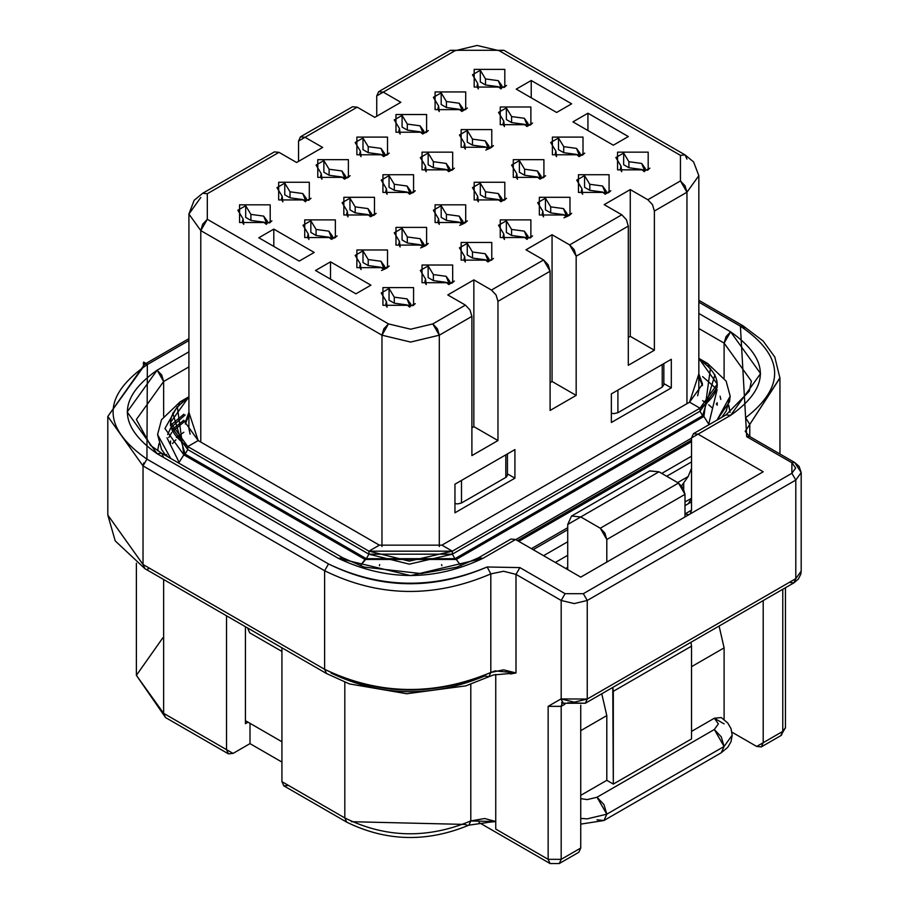 <?xml version="1.0" encoding="UTF-8"?>
<svg xmlns="http://www.w3.org/2000/svg" width="909" height="909" viewBox="0 0 909 909"><rect width="100%" height="100%" fill="white"/><g stroke="black" fill="none" stroke-linecap="round" stroke-linejoin="round"><path stroke-width="1.36" d="M509.04 543.275L515.562 539.514L580.737 577.135L763.208 471.782L580.737 577.135L515.562 539.514L482.974 558.319L410.641 575.624L338.296 558.319L157.121 453.727L127.158 411.959L157.121 370.19L188.913 351.84L157.121 370.19L161.734 375.053L163.643 381.485L188.913 366.895L163.643 381.485L163.643 416.299L163.643 381.485L136.384 419.481L163.643 381.485L157.121 370.19C117.488 398.04 117.488 425.878 157.121 453.727L338.296 558.319C386.53 581.215 434.752 581.215 482.974 558.319L478.373 557.865L482.974 558.319L515.562 539.514L510.949 539.048L478.373 557.865L456.579 567.227L421.106 573.602L364.27 567.102L342.909 557.865L338.296 558.319L342.909 557.865L161.734 453.261L157.121 453.727L161.734 453.261L163.643 457.488M249.998 743.63L249.998 723.314L249.998 743.63L281.926 762.072L249.998 743.63L233.045 753.413L249.998 743.63M248.043 722.189L245.43 723.689L245.43 626.721L245.43 723.689L248.043 722.189L245.43 720.678L281.926 741.755L248.043 722.189M226.534 615.813L226.534 749.652L233.045 753.413L228.443 753.868L226.534 749.652L226.534 615.813M288.448 785.399L283.835 785.853L281.926 781.638L281.926 647.787L281.926 781.638L344.818 817.941C385.439 838.018 427.435 839.018 470.794 820.952L484.679 818.498L495.746 821.554L486.429 822.509M574.215 851.801L580.737 848.04L580.737 705.179L580.737 848.04L561.183 859.335L561.183 706.338L562.262 702.896L561.183 706.338L561.183 859.335L548.15 859.335L561.183 859.335L559.262 863.539L578.828 852.267L580.737 848.04L561.183 859.335L559.274 863.55L550.047 863.539L548.138 859.323L495.746 829.076L495.746 674.433L495.746 829.076L548.138 859.323L550.07 863.539L478.975 822.509M724.109 377.928L724.109 343.102L698.839 328.513L724.109 343.102L724.109 377.928M751.368 381.11L724.109 343.102L751.368 381.11L749.323 391.165L726.018 414.89L730.62 415.345C770.264 387.507 770.264 359.657 730.62 331.819L724.109 343.102L726.018 336.682L730.62 331.819L698.839 313.469L730.62 331.819L760.583 373.576L730.62 415.345L726.018 414.89L693.431 433.695L698.044 434.161L730.62 415.345L698.044 434.161L763.208 471.782L698.044 434.161L691.522 437.922L693.431 433.695M691.522 510.165L691.522 437.922L691.522 510.165L685 513.926L688.908 514.676L685 513.926L691.522 510.165L690.226 513.926L691.522 510.165M580.737 730.654L606.803 715.599L601.781 693.772L606.803 715.599L580.737 730.654M691.522 666.683L724.109 647.878L719.087 626.04L724.109 647.878L691.522 666.683M580.737 795.364L606.803 780.32L606.803 715.599L606.803 780.32L613.314 784.081L612.768 687.42L613.314 691.306L691.522 646.151L691.522 738.926L613.314 784.081L606.803 780.32L580.737 795.364M785.444 727.973L782.763 731.404L763.208 742.687L763.208 600.576L763.208 742.687L761.299 746.914L756.686 746.459L731.961 732.177L756.686 746.459L782.763 731.404L781.581 735.04M597.02 819.827L603.94 820.509L721.246 752.777L724.109 746.459L606.803 814.18L724.109 746.459L721.246 736.824L714.326 729.518L724.109 746.459L721.246 752.777L727.757 747.323L731.018 741.699L732.199 735.165L724.109 746.459L732.199 735.165L731.018 728.632L727.757 723.007L721.246 717.553L714.326 718.235L718.383 723.882L714.326 729.518L597.02 797.25L603.94 804.545L606.803 814.18L603.94 820.509L606.803 814.18L587.248 818.85L580.737 818.407L587.248 818.85L606.803 814.18L597.02 797.25L587.248 799.59L580.737 798.647L587.248 799.59L597.02 797.25L714.326 729.518L718.383 723.882L714.326 718.235L691.522 731.404L714.326 718.235L724.109 723.882M724.109 719.462L724.109 647.878L724.109 719.462M782.763 589.282L782.763 731.404L785.456 727.643L780.854 735.62L782.763 731.404L782.763 589.282M567.727 524.47L567.716 569.613L567.727 524.482L571.545 516.039L580.76 516.948L567.727 524.482M658.968 471.805L580.76 516.948L600.281 528.22L604.894 533.083L606.803 539.514L606.803 562.08L606.803 539.514L600.281 528.22L580.76 516.948L658.968 471.805L678.489 483.065L685 494.36L685 516.937L685 494.36L683.091 487.94L678.489 483.065L658.968 471.805L649.753 470.885L571.545 516.039M690.976 642.277L691.522 646.151L690.976 642.277M649.583 470.987L658.968 471.794M613.314 691.306L613.314 784.081L691.522 738.926L691.522 646.151L613.314 691.306M600.281 528.22L678.489 483.065L600.281 528.22M606.803 539.514L685 494.36L606.803 539.514M228.443 753.868L165.552 717.565L136.384 675.342L163.643 713.338L163.643 579.499L163.643 713.338L226.534 749.652L163.643 713.338L165.552 717.565L163.643 713.338L136.384 675.342L162.87 637.788M470.794 684.272L470.794 820.952L470.794 684.272M344.818 682.216L344.818 817.941L344.818 682.216M779.945 377.78L749.777 424.389L749.777 436.581L749.777 424.389L745.21 431.4L749.471 436.388L746.698 436.672L745.619 417.765L746.698 436.672L791.887 462.749L746.698 436.672L749.471 436.388L794.648 462.476L791.887 462.749L791.887 473.282L583.339 593.691L565.091 593.691L519.914 567.602L487.167 566.977C432.9 590.293 380.019 589.282 328.524 563.966L146.94 459.136C101.672 427.537 101.808 396.017 147.349 364.554L143.44 362.293L143.44 364.941L143.736 362.123L147.644 364.384L188.913 340.557L147.644 364.384L143.44 362.293L147.349 364.554L146.94 459.136L328.524 563.966C380.064 588.577 432.945 589.589 487.167 566.977L519.914 567.602L565.091 593.691L583.339 593.691L791.887 473.282L795.659 468.021L791.887 462.749L794.648 462.476L801.193 472.532L795.795 480.066L795.795 578.647L587.248 699.044L795.795 578.647L795.795 480.066L587.248 600.463L587.248 699.044L560.989 698.93L548.15 706.338L561.183 706.338L564.921 704.191L561.183 706.338L548.15 706.338L548.15 859.335L548.15 706.338L560.989 698.93L574.215 702.157L587.248 699.044L587.248 600.463L574.215 603.576L561.183 600.463L561.183 699.044L561.183 600.463L515.994 574.374L515.994 672.955L493.462 674.978L488.906 676.705L484.747 676.001C432.229 697.896 381.03 696.919 331.126 673.08M510.483 673.989L515.994 672.955L495.019 670.876L490.815 672.478C434.002 696.158 378.599 695.112 324.615 669.319L143.031 564.489L107.807 515.051L143.031 564.489L143.031 465.908L324.615 570.738L328.524 563.966L324.615 570.738L143.031 465.908L143.031 564.489L324.615 669.319L324.615 570.738C378.564 597.258 433.968 598.315 490.815 573.897L487.167 566.977L490.815 573.897L503.575 571.261L515.994 574.374L519.914 567.602L515.994 574.374L503.575 571.261L490.815 573.897L490.815 672.478L490.815 573.897C433.968 598.315 378.564 597.258 324.615 570.738L324.615 669.319C378.564 695.839 433.968 696.896 490.815 672.478L503.575 669.842L515.994 672.955L515.994 574.374L561.183 600.463L565.091 593.691L561.183 600.463L574.215 603.576L587.248 600.463L583.339 593.691L587.248 600.463L795.795 480.066L791.887 473.282L795.795 480.066L801.193 472.532L801.193 571.113L800.829 574.09L798.409 578.999L793.887 582.862L795.795 578.647L801.193 571.113L795.795 578.647L793.887 582.862L789.273 582.408M698.839 300.311L743.164 325.899L740.403 326.172C784.251 355.908 785.99 386.439 745.619 417.765L740.403 326.172L698.839 302.174L740.403 326.172L743.164 325.899L744.312 328.433M146.94 459.136L143.031 465.908L107.807 416.47L143.44 366.804M490.815 672.478L488.906 676.705L490.815 672.478M324.615 669.319L326.524 673.535L324.615 669.319M143.031 564.489L144.917 568.682L143.031 564.489M149.36 568.386L147.565 569.057M793.887 582.862L585.339 703.259L587.248 699.044L585.339 703.259L567.693 702.805M561.183 699.044L563.091 703.259L561.183 699.044M585.339 703.259L563.091 703.259L560.989 698.93L562.989 703.202M147.349 364.554L144.588 364.27L107.807 416.47L143.031 465.908L143.736 462.886M745.21 431.4L749.777 424.389L745.619 417.765L749.777 424.389L779.945 378.099L779.945 453.989M495.746 821.554L470.794 820.952L468.885 825.167L467.817 825.44L464.84 824.418L351.328 821.702M468.93 825.156L470.794 820.952C427.435 839.018 385.439 838.018 344.818 817.941L346.727 822.156L344.818 817.941L281.926 781.638L283.835 785.853L346.727 822.156C386.245 841.564 426.969 842.563 468.885 825.167L487.031 822.577M691.522 501.882L685 505.643L691.522 501.882M688.261 503.768L691.522 498.314L685 501.904M281.926 651.446L249.668 632.823L281.926 651.446M247.555 627.949L249.668 632.823L247.555 627.949M712.588 408.198L708.725 404.778M706.884 403.414L702.6 400.676M683.704 489.087L683.704 482.872L683.704 489.087M666.683 476.259L691.522 461.92L666.683 476.259M567.716 567.341L565.739 568.477L567.716 567.341M688.158 476.532L677.659 482.588L688.158 476.532L681.625 485.815L688.158 476.532L691.522 468.34L688.158 476.532M533.163 549.672L567.727 529.708L533.163 549.672M175.926 439.797L172.471 443.569M176.437 437.399L183.845 432.275M454.954 484.202L454.954 512.79L514.914 478.179L507.438 473.862L514.914 478.179L514.914 449.58L514.914 478.179L454.954 512.79L454.954 484.202L514.914 449.58L454.954 484.202M611.359 393.892L611.359 422.492L671.319 387.882L663.843 383.564L671.319 387.882L671.319 359.282L671.319 387.882L611.359 422.492L611.359 393.892L671.319 359.282L611.359 393.892M543.582 555.683L567.727 541.753L543.582 555.683M567.716 555.297L555.319 562.466L567.716 555.297M686.954 192.219L654.378 211.036L654.378 350.249L628.301 365.304L628.301 226.08L576.17 256.19L576.17 395.404L550.104 410.448L550.104 271.234L497.962 301.333L497.962 440.558L471.896 455.602L471.896 316.389L439.308 335.194L439.308 546.548L439.308 335.194L471.896 316.389L471.896 455.602L497.962 440.558L497.962 301.333L496.053 294.914L491.451 290.051L473.85 279.892L473.85 426.628L497.962 440.558L473.85 426.628L471.896 427.764L473.85 426.628L473.85 279.892L491.451 290.051L543.582 259.951L525.993 249.793L552.058 234.738L569.648 244.896L621.79 214.797L626.392 219.66L628.301 226.08L628.301 365.304L654.378 350.249L654.378 211.036L686.954 192.219L685.045 185.8L680.443 180.936L647.856 199.741L652.469 204.616L654.378 211.036L652.469 204.616L647.856 199.741L630.267 189.583L630.267 336.33L654.378 350.249L630.267 336.33L628.301 337.455L630.267 336.33L630.267 189.583L647.856 199.741L680.443 180.936L686.954 192.219L686.954 403.676L686.954 192.219L698.839 175.664L686.954 192.219M298.55 161.37L298.55 141.054L298.55 161.37M272.473 156.098L278.995 152.337L274.382 151.883L202.696 193.265L207.309 193.731L202.696 193.265L194.151 200.287L188.913 214.047L200.787 230.602L200.787 442.058L200.787 230.602L207.309 219.308L207.309 193.731L278.995 152.337L296.595 162.495L322.661 147.451L305.06 137.293L357.203 107.182L374.792 117.352L400.858 102.297L383.268 92.139L454.954 50.745L450.341 50.29L454.954 50.745L477.111 45.45L499.268 50.745L680.443 155.348L680.443 180.936L680.443 155.348L685.045 154.894L680.443 155.348L499.268 50.745L477.111 45.45L454.954 50.745L376.746 95.9L376.746 116.216L376.746 95.9L378.655 91.684L383.268 92.139L400.858 102.297L374.792 117.352L357.203 107.182L305.06 137.293L322.661 147.451L296.595 162.495L278.995 152.337L207.309 193.731L207.309 219.308L388.484 323.911L410.641 329.206L432.798 323.911L437.399 328.774L439.308 335.194L410.641 342.057L381.962 335.194L381.962 546.536L381.962 335.194L410.641 342.057L439.308 335.194L432.798 323.911L465.385 305.094L469.987 309.958L471.896 316.389L469.987 309.958L465.385 305.094L432.798 323.911L410.641 329.206L388.484 323.911L381.962 335.194L200.787 230.602L188.913 214.047L200.787 197.492M507.438 474.623L506.472 477.032L461.499 502.995L457.591 503.927L454.954 503.541L457.591 503.927L461.499 502.995L461.499 480.418L461.499 502.995L505.813 477.407L505.813 454.83L505.824 477.407L506.404 477.009L507.438 475.157L507.438 453.898M505.824 472.896L505.813 454.83M611.359 413.243L613.995 413.629L617.904 412.697L617.904 390.12L617.904 412.697L662.229 387.109L662.229 364.532L662.229 387.109L663.843 384.848L662.229 387.109L617.904 412.697L613.995 413.629L611.359 413.243M691.522 441.683L518.823 541.389L691.522 441.683M717.269 405.153L716.258 403.891M728.609 405.596L730.097 412.368L728.745 405.187M604.19 204.639L621.79 214.797L604.19 204.639L630.267 189.583L604.19 204.639M447.785 294.936L465.385 305.094L447.785 294.936L473.85 279.892L447.785 294.936M697.646 395.779L698.839 390.131L698.839 175.664L693.59 161.916L685.045 154.894L686.954 159.109M188.913 214.047L188.913 428.514L190.106 434.161M691.522 440.183L517.516 540.639L691.522 440.183M183.845 420.231L171.858 429.809M166.415 454.477L167.267 456.454M168.779 437.547L171.733 432.491M172.551 431.434L185.152 420.992M422.037 282.71L422.037 265.03L452.671 265.03L452.671 282.71L422.037 282.71L452.671 282.71M356.873 267.666L356.873 249.975L387.507 249.975L387.507 267.666L356.873 267.666L387.495 267.666M304.731 237.556L304.731 219.876L335.364 219.876L335.364 237.556L304.731 237.556L335.364 237.556M278.665 199.935L278.665 182.255L309.299 182.255L309.299 199.935L278.665 199.935L309.299 199.935M239.567 222.512L239.567 204.82L270.2 204.82L270.2 222.512L239.567 222.512L270.189 222.512M382.939 305.288L382.939 287.608L413.572 287.608L413.572 305.288L382.939 305.288L413.572 305.288M370.906 285.176L355.919 293.823L315.514 270.496L330.501 261.837L370.906 285.176L330.501 261.837L315.514 270.496L355.919 293.823L370.906 285.176M314.207 252.441L299.22 261.088L258.815 237.76L273.802 229.113L314.207 252.441L273.802 229.113L258.815 237.76L299.22 261.088L314.207 252.441M343.841 214.99L343.841 197.298L374.474 197.298L374.474 214.99L343.841 214.99L374.463 214.99M395.972 245.089L395.972 227.398L426.605 227.398L426.605 245.089L395.972 245.089L426.605 245.089M539.344 214.99L539.344 197.298L569.977 197.298L569.977 214.99L539.344 214.99L569.977 214.99M461.147 260.133L461.147 242.453L491.769 242.453L491.769 260.133L461.147 260.133L491.769 260.133M395.972 132.214L395.972 114.523L426.605 114.523L426.605 132.214L395.972 132.214L426.605 132.214M317.775 177.357L317.775 159.677L348.397 159.677L348.397 177.357L317.775 177.357L348.397 177.357M382.939 192.413L382.939 174.721L413.572 174.721L413.572 192.413L382.939 192.413L413.572 192.413M435.081 222.512L435.081 204.82L465.703 204.82L465.703 222.512L435.081 222.512L465.703 222.512M500.245 237.556L500.245 219.876L530.879 219.876L530.879 237.556L500.245 237.556L530.879 237.556M474.18 199.935L474.18 182.255L504.813 182.255L504.813 199.935L474.18 199.935L504.802 199.935M422.037 169.835L422.037 152.155L452.671 152.155L452.671 169.835L422.037 169.835L452.671 169.835M356.873 154.78L356.873 137.1L387.507 137.1L387.507 154.78L356.873 154.78L387.495 154.78M513.278 177.357L513.278 159.677L543.912 159.677L543.912 177.357L513.278 177.357L543.912 177.357M461.147 147.258L461.147 129.578L491.769 129.578L491.769 147.258L461.147 147.258L491.769 147.258M571.636 103.819L556.638 112.466L516.232 89.139L531.231 80.492L571.636 103.819L531.231 80.492L516.232 89.139L556.638 112.466L571.636 103.819M587.93 113.216L628.335 136.555L613.336 145.201L572.931 121.874L587.93 113.216L587.93 130.532L587.93 113.216L572.931 121.874L613.336 145.201L628.335 136.555L587.93 113.216M617.552 169.835L617.552 152.155L648.185 152.155L648.185 169.835L617.552 169.835L648.185 169.835M474.18 87.059L474.18 69.368L504.813 69.368L504.813 87.059L474.18 87.059L504.802 87.059M435.081 109.637L435.081 91.945L465.703 91.945L465.703 109.637L435.081 109.637L465.703 109.637M500.245 124.681L500.245 107.001L530.879 107.001L530.879 124.681L500.245 124.681L530.879 124.681M552.388 154.78L552.388 137.1L583.01 137.1L583.01 154.78L552.388 154.78L583.01 154.78M578.454 192.413L578.454 174.721L609.075 174.721L609.075 192.413L578.454 192.413L609.075 192.413M441.922 545.15L689.567 402.176L441.922 545.15L452.341 551.172L699.998 408.198L689.567 402.176L702.521 384.121L698.839 373.906L689.567 402.176L699.998 408.198L452.341 551.172L441.922 545.15L379.36 545.15L441.922 545.15M702.441 385.621L698.839 376.917L702.441 385.621M499.268 50.745L503.881 50.29L499.268 50.745M188.913 415.299L185.3 424.003L188.913 415.299M207.309 219.308L202.696 224.171L200.787 230.602L381.962 335.194L383.871 328.774L388.484 323.911L207.309 219.308M576.726 180.13L581.976 188.799L581.976 193.39L581.976 188.799L581.328 191.095L582.624 194.287L581.976 188.799L576.738 180.118L584.555 175.619L589.793 184.288L602.565 186.015L605.553 193.39L610.791 190.765L608.223 192.878M582.294 155.166L584.726 153.132L579.487 156.428L580.135 153.462L576.499 148.383L563.728 146.656L563.728 152.678L558.49 149.655L558.49 137.998L558.49 149.655L563.728 152.678L563.728 146.656L558.49 137.998L550.672 142.508L555.91 151.178L555.251 153.462L556.558 156.666L555.91 151.178L550.672 142.497L558.49 137.998L563.728 146.656L576.499 148.383L579.487 155.757L584.726 153.132L582.158 155.257M498.53 112.398L503.768 121.079L503.12 123.363L504.415 126.567L503.768 121.079L498.53 112.398L506.358 107.898L511.585 116.557L524.357 118.284L527.356 125.658L532.583 123.033L530.015 125.158M439.252 111.512L438.604 106.023L433.366 97.343L441.183 92.843L446.421 101.513L459.193 103.24L462.181 110.614L467.419 107.989L462.181 111.284L462.829 108.319L459.193 103.24L446.421 101.513L441.183 92.843L441.183 104.512L446.421 107.523L441.183 104.512L441.183 92.843L433.366 97.354L438.604 106.023L438.604 110.614L438.604 106.023L437.945 108.319L439.252 111.512M506.518 85.412L501.291 88.037L501.938 85.741L498.291 80.662L485.52 78.935L485.52 84.957L498.291 86.685L500.87 88.855L498.291 86.685L485.52 84.957L480.293 81.935L480.293 70.266L480.293 81.935L485.52 84.957L485.52 78.935L480.293 70.266L472.475 74.777L477.702 83.446L477.055 85.741L478.35 88.934L477.702 83.446L472.464 74.777L480.293 70.266L485.52 78.935L498.291 80.662L501.291 88.037L506.518 85.412L503.95 87.525M647.469 170.21L649.89 168.188L644.663 170.812L645.31 168.517L641.663 163.438L628.892 161.711L628.892 167.733L623.665 164.711L628.892 167.733L641.663 169.46L644.242 171.631L641.663 169.46L628.892 167.733L628.892 161.711L623.665 153.042L615.847 157.552L621.074 166.222L620.427 168.517L621.722 171.71L621.074 166.222L615.836 157.552L623.665 153.042L628.892 161.711L641.663 163.438L644.663 170.812L649.89 168.188L647.322 170.301M467.249 130.464L459.443 134.975L464.669 143.645L464.669 148.235L464.669 143.645L464.022 145.94L465.317 149.144L464.669 143.645L459.431 134.975L467.249 130.464L472.487 139.134L485.258 140.861L488.247 148.235L493.485 145.61L490.917 147.724M511.562 165.074L516.801 173.755L516.801 178.334L516.801 173.755L516.153 176.039L517.46 179.243L516.801 173.755L511.574 165.074L519.391 160.575L524.629 169.233L537.389 170.96L540.389 178.334L545.616 175.71L543.048 177.834M355.158 142.508L360.396 151.178L360.396 155.757L360.396 151.178L359.748 153.462L361.043 156.666L360.396 151.178L355.158 142.497L362.986 137.998L368.213 146.656L380.985 148.383L383.984 155.757L389.211 153.132L386.643 155.257M420.322 157.552L425.571 166.222L424.912 168.517L426.219 171.71L425.571 166.222L420.333 157.552L428.15 153.042L433.388 161.711L446.16 163.438L449.148 170.812L454.386 168.188L451.807 170.301M504.086 200.31L506.518 198.287L501.291 201.582L501.938 198.617L498.291 193.537L485.52 191.81L485.52 197.832L480.293 194.81L480.293 183.141L480.293 194.81L485.52 197.832L485.52 191.81L480.293 183.141L472.475 187.652L477.702 196.321L477.055 198.617L478.35 201.821L477.702 196.321L472.464 187.652L480.293 183.141L485.52 191.81L498.291 193.537L501.291 200.912L506.518 198.287L503.95 200.4M530.163 237.942L532.583 235.92L527.356 238.533L528.004 236.249L524.357 231.159L511.585 229.432L511.585 235.454L524.357 237.181L526.936 239.362L524.357 237.181L511.585 235.454L506.358 232.431L506.358 220.773L506.358 232.431L511.585 235.454L511.585 229.432L506.358 220.773L498.541 225.284L503.768 233.954L503.12 236.249L504.415 239.442L503.768 233.954L498.53 225.273L506.358 220.773L511.585 229.432L524.357 231.159L527.356 238.533L532.583 235.92L530.015 238.033M464.988 222.887L467.419 220.864L462.181 224.159L462.829 221.194L459.193 216.115L446.421 214.388L446.421 220.41L441.183 217.387L441.183 205.718L441.183 217.387L446.421 220.41L446.421 214.388L441.183 205.718L433.366 210.229L438.604 218.899L438.604 223.489L438.604 218.899L437.945 221.194L439.252 224.387L438.604 218.899L433.366 210.229L441.183 205.718L446.421 214.388L459.193 216.115L462.181 223.489L467.419 220.864L464.851 222.978M412.856 192.788L415.277 190.765L410.05 194.06L410.698 191.095L407.05 186.015L394.29 184.288L394.29 190.311L389.052 187.288L389.052 175.619L389.052 187.288L394.29 190.311L394.29 184.288L389.052 175.619L381.235 180.13L386.461 188.799L386.461 193.39L386.461 188.799L385.814 191.095L387.109 194.287L386.461 188.799L381.223 180.118L389.052 175.619L394.29 184.288L407.05 186.015L410.05 193.39L415.277 190.765L412.709 192.878M347.67 177.744L350.113 175.71L344.875 179.005L345.522 176.039L341.886 170.96L329.115 169.233L329.115 175.255L323.877 172.233L323.877 160.563L323.877 172.233L329.115 175.255L329.115 169.233L323.877 160.563L316.059 165.086L321.297 173.755L321.297 178.334L321.297 173.755L320.638 176.039L321.945 179.243L321.297 173.755L316.059 165.074L323.877 160.575L329.115 169.233L341.886 170.96L344.875 178.334L350.113 175.71L347.545 177.834M425.878 132.589L428.309 130.566L423.083 133.85L423.73 130.896L420.083 125.817L407.323 124.079L407.323 130.101L402.085 127.078L402.085 115.42L402.085 127.078L407.323 130.101L407.323 124.079L402.085 115.42L394.267 119.931L399.494 128.601L399.494 133.18L399.494 128.601L398.846 130.896L400.153 134.089L399.494 128.601L394.267 119.92L402.085 115.42L407.323 124.079L420.083 125.817L423.083 133.18L428.309 130.566L425.742 132.68M467.249 255.009L467.249 243.351L459.443 247.862L464.669 256.531L464.022 258.815L465.317 262.019L464.669 256.531L459.431 247.85L467.249 243.351L472.487 252.009L485.258 253.736L488.247 261.11L493.485 258.486L488.247 261.781L488.906 258.815L485.258 253.736L472.487 252.009L467.26 243.351L467.26 255.009L472.487 258.031L467.26 255.009M569.261 215.365L571.693 213.342L566.455 215.956L567.102 213.672L563.466 208.593L550.695 206.866L550.695 212.876L545.457 209.854L550.695 212.876L563.466 214.604L566.046 216.785L563.466 214.604L550.695 212.876L550.695 206.866L545.457 198.196L537.639 202.707L542.878 211.377L542.218 213.672L543.525 216.865L542.878 211.377L537.639 202.696L545.457 198.196L550.695 206.866L563.466 208.593L566.455 215.956L571.693 213.342L569.114 215.456M425.889 245.464L428.309 243.442L423.083 246.737L423.73 243.771L420.083 238.692L407.323 236.965L407.323 242.976L402.085 239.965L402.085 228.295L402.085 239.965L407.323 242.976L407.323 236.965L402.085 228.295L394.267 232.806L399.494 241.476L398.846 243.771L400.153 246.964L399.494 241.476L394.267 232.795L402.085 228.295L407.323 236.965L420.083 238.692L423.083 246.066L428.309 243.442L425.742 245.555M373.747 215.365L376.178 213.342L370.94 216.626L371.599 213.672L367.952 208.593L355.18 206.866L355.18 212.876L349.954 209.854L349.954 198.196L349.954 209.854L355.18 212.876L355.18 206.866L349.954 198.196L342.136 202.707L347.363 211.377L346.715 213.672L348.011 216.865L347.363 211.377L342.125 202.696L349.942 198.196L355.18 206.866L367.952 208.593L370.94 215.956L376.178 213.342L373.61 215.456M412.856 305.663L415.277 303.64L410.05 306.265L410.698 303.97L407.05 298.891L394.29 297.163L394.29 303.186L407.05 304.913L409.629 307.083L407.05 304.913L394.29 303.186L389.052 300.163L389.052 288.494L389.052 300.163L394.29 303.186L394.29 297.163L389.052 288.494L381.235 293.005L386.461 301.674L385.814 303.97L387.109 307.162L386.461 301.674L381.223 293.005L389.052 288.494L394.29 297.163L407.05 298.891L410.05 306.265L415.277 303.64L412.709 305.754M269.473 222.898L271.905 220.864L266.678 223.489L267.326 221.194L263.678 216.115L250.907 214.388L250.907 220.41L263.678 222.137L266.257 224.307L263.678 222.137L250.907 220.41L245.68 217.387L245.68 205.718L245.68 217.387L250.907 220.41L250.907 214.388L245.68 205.718L237.863 210.229L243.089 218.899L242.442 221.194L243.737 224.387L243.089 218.899L237.851 210.229L245.68 205.718L250.907 214.388L263.678 216.115L266.678 223.489L271.905 220.864L269.337 222.978M308.571 200.321L311.014 198.287L305.776 200.912L306.424 198.617L302.777 193.537L290.016 191.81L290.016 197.832L284.778 194.81L290.016 197.832L302.777 199.56L305.367 201.73L302.777 199.56L290.016 197.832L290.016 191.81L284.778 183.141L276.961 187.652L282.188 196.321L281.54 198.617L282.847 201.821L282.188 196.321L276.961 187.652L284.778 183.141L290.016 191.81L302.777 193.537L305.776 200.912L311.003 198.287L308.435 200.4M334.648 237.942L337.08 235.92L331.842 239.203L332.489 236.249L328.853 231.159L316.082 229.432L316.082 235.454L310.844 232.431L310.844 220.773L310.844 232.431L316.082 235.454L316.082 229.432L310.844 220.773L303.027 225.284L308.265 233.954L308.265 238.533L308.265 233.954L307.606 236.249L308.912 239.442L308.265 233.954L303.027 225.273L310.844 220.773L316.082 229.432L328.853 231.159L331.842 238.533L337.08 235.92L334.512 238.033M355.158 255.384L360.396 264.053L360.396 268.632L360.396 264.053L359.748 266.348L361.043 269.541L360.396 264.053L355.158 255.372L362.986 250.873L368.213 259.531L380.985 261.269L383.984 268.632L389.211 266.019L386.643 268.132M420.322 270.428L425.571 279.097L425.571 283.688L425.571 279.097L424.912 281.392L426.219 284.597L425.571 279.097L420.333 270.428L428.15 265.917L433.388 274.586L446.16 276.313L449.148 283.688L454.386 281.063L451.807 283.176M188.913 397.744L187.754 398.415L188.913 399.085L187.754 398.415L188.913 397.744M188.913 412.288L185.231 422.492L198.185 440.558L379.36 545.15L368.929 551.172L452.341 551.172L452.341 554.183L699.998 411.209L699.998 408.198C722.86 392.143 722.86 376.087 699.998 360.032L698.839 360.703L699.998 360.032L717.269 384.121L699.998 408.198L699.998 411.209L717.269 387.12L699.998 411.209L452.341 554.183L452.341 551.172L409.345 561.137L368.929 551.172L379.36 545.15L198.185 440.558L188.913 412.288M243.089 218.899L243.089 223.489L243.089 218.899M266.678 223.489L266.678 224.159L266.678 223.489M386.461 301.674L386.461 306.265L386.461 301.674M410.05 306.265L410.05 306.935L410.05 306.265M487.838 261.928L485.258 259.758L472.487 258.031L472.487 252.009L472.487 258.031L485.258 259.758L487.838 261.928M464.669 256.531L464.669 261.11L464.669 256.531M503.768 233.954L503.768 238.533L503.768 233.954M527.356 238.533L527.356 239.203L527.356 238.533M566.455 215.956L566.455 216.626L566.455 215.956M545.457 198.196L545.457 209.854L545.457 198.196M542.878 211.377L542.878 215.956L542.878 211.377M644.663 170.812L644.663 171.483L644.663 170.812M623.665 153.042L623.665 164.711L623.665 153.042M621.074 166.222L621.074 170.812L621.074 166.222M477.702 83.446L477.702 88.037L477.702 83.446M501.291 88.037L501.291 88.707L501.291 88.037M461.772 111.432L459.193 109.262L446.421 107.523L446.421 101.513L446.421 107.523L459.193 109.262L461.772 111.432M305.776 200.912L305.776 201.582L305.776 200.912M284.778 183.141L284.778 194.81L284.778 183.141M282.188 196.321L282.188 200.912L282.188 196.321M717.099 402.63L717.269 405.187L717.087 402.653M170.642 441.001L170.483 443.569L170.665 441.035M608.36 192.788L610.791 190.765L605.553 194.06L606.212 191.095L602.565 186.015L589.793 184.288L589.793 190.311L584.567 187.288L589.793 190.311L589.793 184.288L584.567 175.619L584.567 187.288L584.555 175.619L576.749 180.13M589.793 190.311L602.565 192.038L605.144 194.208L602.565 192.038L589.793 190.311M555.91 151.178L555.91 155.757L555.91 151.178M563.728 152.678L576.499 154.405L579.078 156.587L576.499 154.405L563.728 152.678M503.768 121.079L503.768 125.658L503.768 121.079M530.163 125.056L532.583 123.033L527.356 126.328L528.004 123.363L524.357 118.284L511.585 116.557L511.585 122.579L506.358 119.556L511.585 122.579L511.585 116.557L506.358 107.898L506.358 119.556L506.358 107.898L498.541 112.409M511.585 122.579L524.357 124.306L526.936 126.476L524.357 124.306L511.585 122.579M491.053 147.633L493.485 145.61L488.247 148.906L488.906 145.94L485.258 140.861L472.487 139.134L472.487 145.156L467.26 142.134L472.487 145.156L472.487 139.134L467.26 130.464L467.26 142.134L467.26 130.464M472.487 145.156L485.258 146.883L487.838 149.053L485.258 146.883L472.487 145.156M543.196 177.732L545.616 175.71L540.389 179.005L541.037 176.039L537.389 170.96L524.629 169.233L524.629 175.255L519.391 172.233L524.629 175.255L524.629 169.233L519.391 160.563L519.391 172.233L519.391 160.563L511.574 165.086M524.629 175.255L537.389 176.982L539.98 179.153L537.389 176.982L524.629 175.255M386.779 155.166L389.211 153.132L383.984 156.428L384.632 153.462L380.985 148.383L368.213 146.656L368.213 152.678L362.986 149.655L368.213 152.678L368.213 146.656L362.986 137.998L362.986 149.655L362.986 137.998L355.169 142.508M368.213 152.678L380.985 154.405L383.564 156.587L380.985 154.405L368.213 152.678M425.571 166.222L425.571 170.812L425.571 166.222M451.955 170.21L454.386 168.188L449.148 171.483L449.796 168.517L446.16 163.438L433.388 161.711L433.388 167.733L428.15 164.711L433.388 167.733L433.388 161.711L428.15 153.042L428.15 164.711L428.15 153.042L420.333 157.552M433.388 167.733L446.16 169.46L448.739 171.631L446.16 169.46L433.388 167.733M477.702 196.321L477.702 200.912L477.702 196.321M485.52 197.832L498.291 199.56L500.87 201.73L498.291 199.56L485.52 197.832M446.421 220.41L459.193 222.137L461.772 224.307L459.193 222.137L446.421 220.41M394.29 190.311L407.05 192.038L409.629 194.208L407.05 192.038L394.29 190.311M329.115 175.255L341.886 176.982L344.466 179.153L341.886 176.982L329.115 175.255M407.323 130.101L420.083 131.828L422.674 134.009L420.083 131.828L407.323 130.101M399.494 241.476L399.494 246.066L399.494 241.476M407.323 242.976L420.083 244.714L422.674 246.884L420.083 244.714L407.323 242.976M347.363 211.377L347.363 215.956L347.363 211.377M355.18 212.876L367.952 214.604L370.531 216.785L367.952 214.604L355.18 212.876M316.082 235.454L328.853 237.181L331.433 239.362L328.853 237.181L316.082 235.454M386.779 268.041L389.211 266.019L383.984 269.303L384.632 266.348L380.985 261.269L368.213 259.531L368.213 265.553L362.986 262.531L368.213 265.553L368.213 259.531L362.986 250.873L362.986 262.531L362.986 250.873L355.169 255.384M368.213 265.553L380.985 267.28L383.564 269.462L380.985 267.28L368.213 265.553M451.955 283.085L454.386 281.063L449.148 284.358L449.796 281.392L446.16 276.313L433.388 274.586L433.388 280.608L428.15 277.586L433.388 280.608L433.388 274.586L428.15 265.917L428.15 277.586L428.15 265.917L420.333 270.428M433.388 280.608L446.16 282.335L448.739 284.506L446.16 282.335L433.388 280.608M187.754 398.415C164.893 414.47 164.893 430.525 187.754 446.569L198.185 440.558L187.754 446.569L368.929 551.172L368.929 554.183L409.345 564.148L452.341 554.183L454.954 558.694L702.6 415.72L699.998 411.209L702.6 415.72L714.974 374.713L702.6 415.72L454.954 558.694L452.341 554.183L368.929 554.183L368.929 551.172L187.754 446.569L170.483 422.492L187.754 398.415M720.087 396.154L720.769 399.403M185.152 414.97L171.097 427.389M170.642 428.059L167.665 434.536M166.972 437.774L178.88 461.908M170.665 425.219L183.845 414.22M183.845 454.852L178.675 463.045L183.845 454.852L365.02 559.455L183.845 454.852L177.3 406.596L164.949 428.514L183.845 454.852L185.152 454.102L183.845 454.852M360.259 565.75L366.327 558.694L185.152 454.102L187.754 449.58L187.754 446.569L187.754 449.58L368.929 554.183L366.327 558.694L454.954 558.694L456.261 559.455L461.011 565.75L456.261 559.455L365.02 559.455L360.259 565.75M699.998 360.032L698.839 359.362L699.998 360.032M170.483 425.503L187.754 449.58L170.483 425.503L170.483 422.492M708.872 423.537L717.099 389.688M716.656 389.007L702.6 376.587M709.065 424.673L703.907 416.47L456.261 559.455L703.907 416.47L702.6 415.72L703.907 416.47L709.065 424.673M170.71 458.443L157.575 434.536L170.71 458.443M182.777 401.687L180.164 401.812L182.777 401.687M178.63 405.187L180.164 401.812L161.518 419.708L157.575 434.536L161.518 449.364L165.881 455.659M698.839 358.373L707.588 363.43L704.975 363.305L707.588 363.43L709.122 366.804M172.778 413.084L185.152 454.102L366.327 558.694L365.02 559.455L456.261 559.455L454.954 558.694L366.327 558.694L368.929 554.183L187.754 449.58L185.152 454.102L172.778 413.084M707.588 363.43L726.132 381.132L730.177 396.154L717.042 420.072L729.507 401.778L730.177 396.154L726.234 410.982L721.871 417.276M710.452 368.213L703.907 416.47L710.452 368.213M563.989 217.819L568.398 215.899M531.231 97.797L531.231 80.492L531.231 97.797M273.802 246.419L273.802 229.113L273.802 246.419M330.501 279.154L330.501 261.837L330.501 279.154M485.792 150.087L490.19 148.167M459.715 225.341L464.124 223.421M420.617 247.918L425.026 245.998M381.519 270.496L385.927 268.575M305.06 137.293L298.55 141.054L300.459 136.827L305.06 137.293M350.681 110.955L357.203 107.182L352.59 106.728L300.459 136.827M628.301 226.08L626.392 219.66L621.79 214.797L569.648 244.896L574.261 249.759L576.17 256.19L628.301 226.08M491.451 290.051L496.053 294.914L497.962 301.333L550.104 271.234L548.195 264.814L543.582 259.951L491.451 290.051M552.058 381.485L576.17 395.404L576.17 256.19L569.648 244.896L552.058 234.738L552.058 381.485L550.104 382.609L552.058 381.485L552.058 234.738L525.993 249.793L543.582 259.951L550.104 271.234L550.104 410.448L576.17 395.404L552.058 381.485M441.888 565.705L441.592 564.58M379.394 565.705L379.678 564.58M785.456 587.725L785.456 727.643M761.299 746.914L780.854 735.62M603.94 820.509L580.737 824.122M161.734 453.261L150.519 445.41L136.384 419.481M136.384 675.342L136.384 563.16M107.807 416.47L107.807 515.051L115.227 540.9L144.94 568.704L326.524 673.535L349.499 683.932L406.766 693.749L465.851 685.863L488.906 676.705M563.035 702.248L561.58 702.793L562.898 703.146M794.648 462.476L799.091 466.34L801.193 472.532M188.913 338.682L146.019 363.441M743.164 325.899L763.162 341.057L774.786 357.01L779.945 378.099M663.843 384.848L663.843 363.6M531.413 548.661L567.727 527.686M661.752 473.407L691.522 456.216M159.007 443.569L157.632 450.739M685.045 154.894L503.881 50.29L450.341 50.29L378.655 91.684M717.269 384.121L717.212 385.666M515.767 539.628L691.522 438.161M188.913 396.756L180.164 401.812"/></g></svg>
